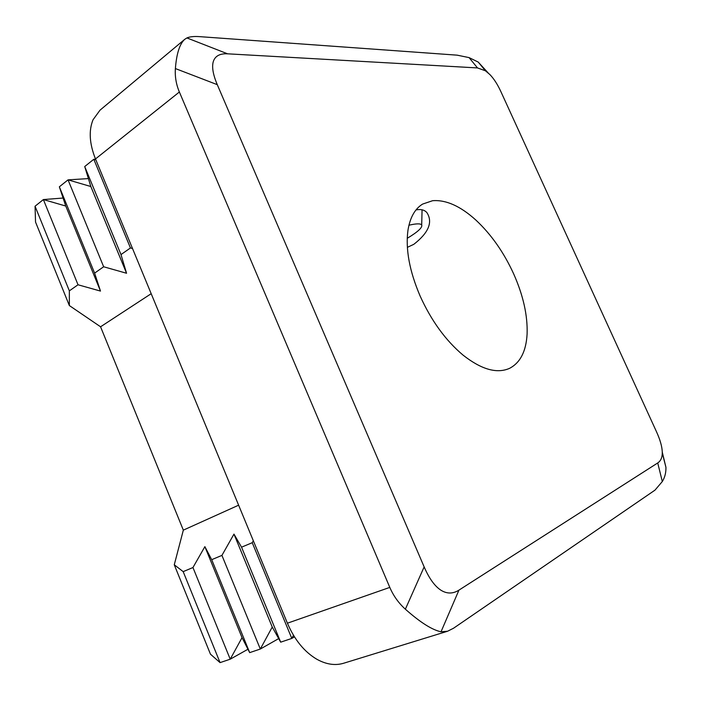 <?xml version="1.0" encoding="UTF-8"?>
<svg xmlns="http://www.w3.org/2000/svg" width="701" height="701" viewBox="0 0 701 701"><rect width="100%" height="100%" fill="white"/><g stroke="black" fill="none" stroke-linecap="round" stroke-linejoin="round"><path stroke-width="1.05" d="M416.026 209.914C421.021 208.977 424.683 209.923 426.997 212.762C432.981 222.287 428.583 232.811 413.8 244.325L407.369 247.348M407.947 230.375C405.441 249.205 409.48 271.068 420.083 295.953C431.325 320.76 445.652 340.476 463.054 355.118C481.394 369.523 496.878 373.94 509.522 368.358C520.273 362.776 526.127 351.341 527.099 334.053C527.739 315.538 523.261 295.471 513.658 273.863C503.817 252.342 491.235 234.432 475.926 220.123C460.469 206.12 446.029 199.654 432.605 200.705L422.65 204.061C414.896 208.81 409.989 217.582 407.947 230.375M405.362 609.195C420.276 622.427 432.166 629.954 441.025 631.776L447.571 631.242L343.832 663.19C335.28 665.801 326.272 664.487 316.791 659.229C304.339 651.842 294.551 639.829 287.41 623.198L389.8 587.403C393.392 595.78 398.58 603.053 405.362 609.195L424.149 566.907L217.284 84.663L175.381 68.558C176.547 53.688 179.649 43.953 184.696 39.361L186.922 37.933C189.813 36.68 194.046 36.242 199.61 36.645L457.166 55.16L469.083 57.613L478.205 62.065L485.425 70.792L477.504 67.927L469.083 57.613M424.149 566.907C429.047 578.237 434.55 585.94 440.649 590.032C446.756 593.957 452.855 593.984 458.945 590.128L441.025 631.776M186.922 37.933L227.606 53.819C220.088 53.416 215.365 55.852 213.446 61.136C211.632 66.525 212.92 74.367 217.284 84.663M227.606 53.819L477.504 67.927M447.571 631.242L453.547 628.227L654.971 490.148L662.322 481.526L657.722 462.958C660.877 460.881 662.392 457.262 662.27 452.092L662.252 451.663C661.989 446.23 660.062 439.58 656.478 431.711L500.917 91.7C497.544 84.365 493.846 78.626 489.815 74.49L485.425 70.792M132.524 248.548L130.447 247.952L120.993 254.586L126.557 273.259L103.652 266.766L94.609 273.118L100.488 291.081L78.021 284.772L69.355 290.854L69.346 305.557L100.567 326.789L183.338 530.14L174.269 564.778L210.458 654.182L220.061 662.62L230.217 659.194L242.047 637.647L249.687 652.622L260.308 649.038L272.242 627.053L280.68 642.169L291.8 638.418L293.482 635.272M247.961 649.24L230.217 659.194L192.959 567.53L204.876 546.64L211.702 559.678L221.928 555.394L233.968 534.101L241.547 547.183L252.246 542.705L253.333 540.76M278.691 638.602L260.308 649.038L221.928 555.394M294.473 636.876L291.8 638.418L252.246 542.705M69.346 305.557L35.532 222.033L35.05 206.225L43.383 199.566L65.745 206.033L59.348 186.808L68.041 179.859L90.832 186.519L84.716 166.54L93.803 159.276L95.581 159.197M130.447 247.952L93.803 159.276L95.871 159.889M103.652 266.766L68.041 179.859L88.405 178.597M78.021 284.772L43.383 199.566L63.081 198.041M69.355 290.854L35.05 206.225M174.269 564.778L183.18 571.63L192.959 567.53M220.061 662.62L183.18 571.63M100.488 291.081L65.745 206.033M242.047 637.647L204.876 546.64M94.609 273.118L59.348 186.808M249.687 652.622L211.702 559.678M126.557 273.259L90.832 186.519M272.242 627.053L233.968 534.101M120.993 254.586L84.716 166.54M280.68 642.169L241.547 547.183M287.41 623.198L95.485 158.952C89.43 143.687 88.615 130.631 93.023 119.783L100.024 110.162L184.696 39.361M657.722 462.958L458.945 590.128M389.8 587.403L179.368 91.997L95.485 158.952M175.381 68.558C174.838 76.567 176.17 84.383 179.368 91.997M100.567 326.789L151.188 293.693M183.338 530.14L238.62 505.184M488.115 72.878L478.205 62.065M662.322 481.526C664.855 477.399 666.055 472.676 665.941 467.357L662.279 453.004M407.237 238.305C417.787 231.952 422.615 227.518 421.704 224.986C420.618 223.409 416.359 223.488 408.937 225.223M665.941 467.357L662.27 452.092M421.704 224.986L422.063 209.801M334.614 46.345L343.648 46.993"/></g></svg>
